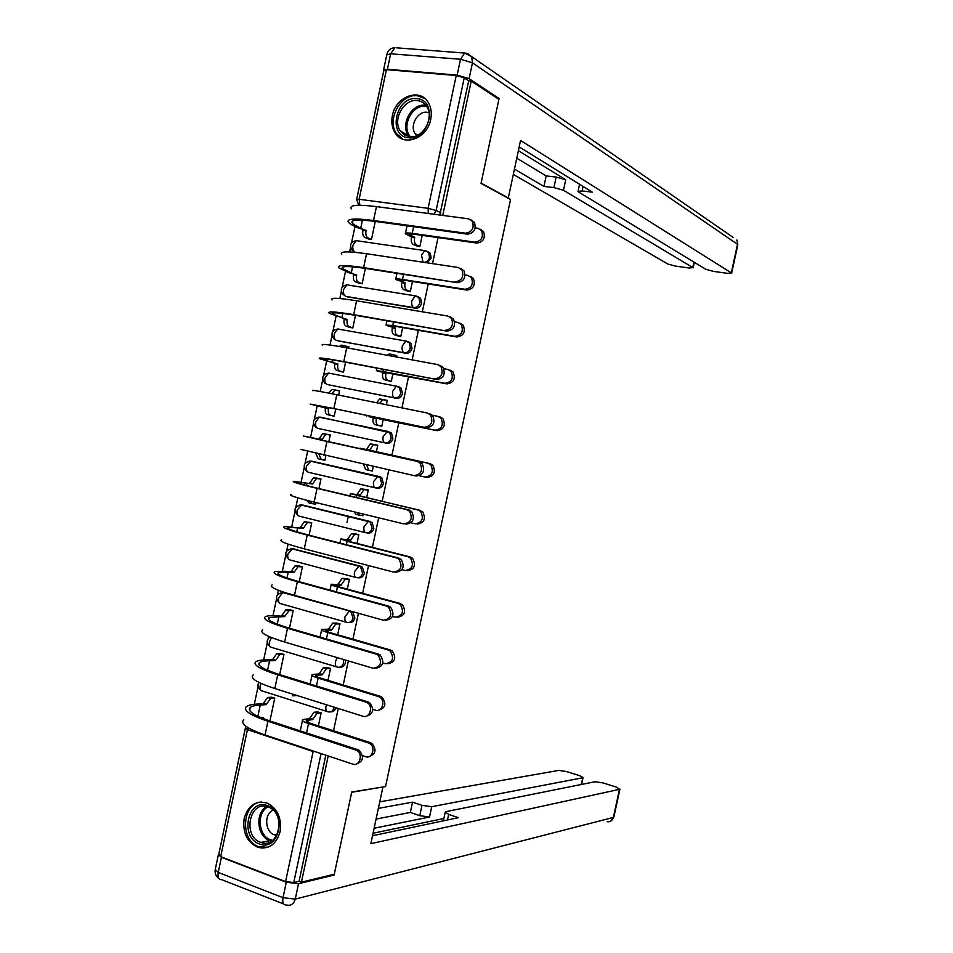 <?xml version="1.0" encoding="UTF-8"?>
<svg xmlns="http://www.w3.org/2000/svg" width="953" height="953" viewBox="0 0 953 953"><rect width="100%" height="100%" fill="white"/><g stroke="black" fill="none" stroke-linecap="round" stroke-linejoin="round"><path stroke-width="1.43" d="M427.182 262.837L431.161 258.001L430.268 253.2L427.635 251.509M346.142 296.431L415.425 308.212C418.486 308.355 420.535 306.699 421.583 303.233L420.559 298.253L417.867 296.633M337.279 340.65L405.871 353.289C408.92 353.48 410.969 351.848 412.006 348.405L410.862 343.223L408.313 341.734M328.463 384.762L396.341 398.306C399.367 398.545 401.416 396.948 402.452 393.506L401.165 388.133L398.783 386.775M318.79 417.08L387.526 431.352L383.154 436.45C382.606 440 383.249 442.144 385.083 442.895L386.811 443.264C389.837 443.55 391.874 441.978 392.91 438.547L391.469 432.972L387.526 431.352L389.741 432.591L391.183 438.177C390.146 441.608 388.109 443.193 385.083 442.895L317.814 428.385C315.884 427.623 315.181 425.514 315.693 422.036L319.362 417.104C312.941 418.593 311.798 422.024 315.908 427.385M376.137 487.972L377.305 488.162C380.318 488.496 382.344 486.947 383.38 483.528L381.76 477.739L379.735 476.655L377.996 476.357L380.033 477.441L381.641 483.231C380.604 486.661 378.579 488.21 375.553 487.876C373.695 487.221 373.04 485.125 373.588 481.587L377.996 476.357L310.928 461.061L306.413 466.112C305.901 469.579 306.616 471.64 308.558 472.319L375.315 487.829M367.155 532.918L367.81 532.989C370.812 533.37 372.826 531.857 373.862 528.438L372.063 522.447L368.477 521.279L370.312 522.232L372.099 528.236C371.074 531.655 369.049 533.18 366.047 532.798C364.165 532.227 363.498 530.19 364.046 526.664L368.477 521.279L301.684 504.935L297.145 510.129C296.621 513.584 297.348 515.597 299.313 516.181L365.595 532.679M358.185 577.756L358.328 577.768C361.306 578.185 363.319 576.696 364.356 573.301L362.354 567.083L358.983 566.153L360.579 566.952L362.581 573.17C361.544 576.589 359.531 578.078 356.541 577.649C354.647 577.184 353.98 575.183 354.516 571.681L358.983 566.153L292.452 548.761L287.877 554.086C287.365 557.529 288.104 559.482 290.093 559.983L355.874 577.47M349.024 622.512C351.931 622.869 353.873 621.392 354.861 618.092L352.646 611.671L350.859 611.623L353.075 618.056C352.05 621.451 350.037 622.917 347.059 622.44C345.141 622.059 344.462 620.129 344.998 616.627L349.489 610.968L282.755 592.552L278.633 597.996C278.121 601.403 278.872 603.32 280.873 603.726L346.189 622.202M339.804 667.219C342.603 667.469 344.462 666.004 345.379 662.823L345.415 660.048M330.584 711.855C333.181 712.01 334.932 710.64 335.861 707.722M244.182 818.52C242.431 832.517 246.982 842.118 257.834 847.336C268.829 849.731 276.251 844.513 280.111 831.671C281.85 818.115 277.573 808.597 267.257 803.141C255.88 800.163 248.185 805.285 244.182 818.52M392.386 115.587C391.087 122.306 392.04 128.143 395.257 133.122C403.774 147.25 427.397 138.352 430.708 119.423C431.971 112.99 431.137 107.32 428.207 102.436C419.785 87.473 395.614 96.587 392.386 115.587M354.981 226.492L351.55 242.777M350.573 247.399L349.62 251.914M345.51 271.426L342.234 286.984M341.269 291.582L339.816 298.503M336.064 316.301L332.942 331.12M331.978 335.694L330.012 345.034M326.629 361.104L323.663 375.196M322.698 379.747L320.22 391.492M317.206 405.859L314.383 419.213M313.43 423.751L310.559 437.379M307.581 451.555L305.127 463.17M304.174 467.697L301.16 482.015M297.824 497.859L295.883 507.067M294.93 511.582L291.773 526.604M288.08 544.103L286.65 550.905M285.697 555.408L282.398 571.121M278.359 590.276L277.43 594.672M276.477 599.187L273.023 615.578M268.639 636.39L268.222 638.379M267.269 642.906L263.671 659.976M258.072 686.553L254.332 704.315M321.078 753.609L293.762 882.561L299.087 881.275L301.434 882.168L334.289 874.235L351.752 792.003L385.548 786.582L510.546 199.511L481.039 183.369L498.884 99.362L471.223 81.053L442.752 215.414M301.434 882.168L328.189 755.979M333.526 730.748L338.255 708.484M343.223 685.004L348.333 660.917M352.932 639.189L358.423 613.279M362.664 593.302L368.537 565.57M372.397 547.356L378.663 517.789M382.153 501.349L388.8 469.948M391.909 455.272L398.807 422.751M401.963 407.884L408.599 376.554M412.137 359.877L418.403 330.31M422.322 311.786L428.219 283.982M432.531 263.636L438.046 237.607M356.696 199.284L383.856 70.331L386.43 69.64L456.237 75.513L464.218 77.872L436.129 210.458L433.96 214.246M471.223 81.053L468.709 80.826L464.218 77.872M293.762 882.561L285.602 881.585L220.691 856.676L218.69 854.746L245.278 728.473M318.373 725.852L321.125 712.856L317.54 711.974M269.925 720.968L274.738 698.108L271.271 697.251M292.583 695.821L297.169 695.559M327.999 680.347L330.536 668.41L326.939 667.565M279.694 674.629L283.958 654.389L280.492 653.567M337.648 634.781L339.959 623.893L336.349 623.083M289.486 628.218L293.19 610.611L289.712 609.837M347.309 589.145L349.394 579.317L345.772 578.554M299.278 581.747L302.446 566.773L298.944 566.034M356.982 543.448L358.84 534.681L355.207 533.954M309.106 535.205L311.702 522.875L308.188 522.173M314.061 503.911L315.622 504.292L315.979 502.576M361.318 515.406L362.843 515.776L363.212 514.036M366.667 497.692L368.299 489.985L364.665 489.294M318.933 488.603L320.97 478.918L317.456 478.263M321.518 459.537L324.902 460.299L325.855 455.784M369.025 470.305L372.313 471.044L373.278 466.458M376.375 451.865L377.781 445.218L374.124 444.574M328.773 441.93L330.25 434.902L326.724 434.282M330.715 415.377L334.193 416.258L335.73 408.98M378.198 425.348L381.796 426.265L383.225 419.511M386.346 404.727L387.263 400.391L384.321 399.807M338.649 395.09L339.554 390.825L336.516 390.218M340.007 371.325L343.485 372.158L345.594 362.188M387.68 380.545L391.29 381.414L392.946 373.576M396.46 356.982L396.77 355.517L395.292 355.243M348.56 348.131L348.858 346.689L347.345 346.416M349.31 327.201L352.801 327.999L355.481 315.336M397.175 335.682L400.796 336.504L402.678 327.57M358.626 283.017L362.128 283.78L365.368 268.412M406.681 290.748L410.314 291.535L412.435 281.504M367.953 238.774L371.467 239.501L375.279 221.418M416.199 245.755L419.844 246.493L422.203 235.367M347.011 522.458L348.31 516.347M312.37 461.312L379.735 476.655M302.685 505.066L370.24 521.505M293 548.809L360.758 566.285M321.995 417.521L320.947 417.438M311.917 461.276L311.321 461.323M284.53 592.48L283.351 592.516M468.709 80.826L439.821 215.021M299.087 881.275L325.807 755.181M362.545 755.669L365.63 756.682C372.349 759.279 376.054 746.652 369.514 743.423L371.67 743.185C376.876 749.594 375.959 754.085 368.906 756.646M321.113 712.904L317.087 713.225L312.667 719.61L309.594 718.622L302.625 719.622C301.684 720.623 303.65 721.945 308.522 723.589L368.537 742.995M309.594 718.622L314.014 712.248L318.183 711.927M370.693 742.756L310.761 723.398C307.14 722.171 305.675 721.195 306.378 720.456L312.667 719.61M243.742 719.801C239.906 723.613 247.006 728.676 265.041 734.966L352.777 764.151C359.662 766.843 363.486 753.871 356.803 750.487L359.055 750.225C364.368 756.861 363.415 761.483 356.208 764.103M261.253 717.776L263.385 717.609L263.195 718.562M274.726 698.168L270.604 698.418L266.113 704.648L263.147 703.695L257.262 704.064C251.926 704.398 248.34 705.232 246.517 706.566C242.729 710.188 249.865 715.095 267.924 721.278L355.779 750.035M358.03 749.773L270.307 721.099C253.45 715.322 246.779 710.735 250.294 707.352C251.985 706.125 255.297 705.351 260.24 705.029L266.113 704.648M263.147 703.695L267.638 697.477L270.866 698.382M271.915 697.215L267.9 697.441M372.814 709.401L375.494 710.235C382.022 712.653 385.929 700.646 379.747 697.155L378.412 696.536L381.879 697.012C386.739 703.659 385.608 708.067 378.472 710.259M330.524 668.47L326.438 668.625L322.138 674.867L319.041 673.926L312.155 674.545C311.25 675.367 313.239 676.547 318.135 678.107L378.412 696.536M319.041 673.926L323.353 667.696L327.653 667.541M380.545 696.405L320.363 678.012C316.718 676.856 315.24 675.975 315.908 675.367L322.138 674.867M382.808 662.978L385.381 663.741C392.993 662.406 394.518 658.106 389.968 650.816L388.3 650.006L392.076 650.792C396.603 657.641 395.245 661.978 388.026 663.8M339.935 623.965L335.801 623.953L331.608 630.052L328.511 629.159L321.697 629.409C320.827 630.04 322.853 631.089 327.772 632.554L388.3 650.006M328.511 629.159L332.704 623.083L337.159 623.095M390.408 649.982L329.976 632.566C326.319 631.482 324.818 630.707 325.461 630.231L331.608 630.052M286.281 882.24L221.418 857.331L218.237 872.424L283.017 897.69L286.281 882.24L298.515 883.693L334.11 875.068L351.693 792.277L382.332 787.095M382.856 787.273L370.848 843.643L619.462 789.334L616.484 787.13L602.904 782.901L595.101 781.734L446.159 811.587L445.265 811.98L448.672 814.398L447.481 819.985M372.528 835.745L458.369 817.686L448.672 814.398M581.08 784.545L583.057 777.588L579.781 775.694L566.523 771.561L558.756 770.393L379.747 801.842M421.988 805.356L431.733 806.703L429.529 817.019L419.785 815.685L421.988 805.356L412.53 802.152L378.353 808.382M582.533 777.815L431.733 806.703M334.11 875.068L332.835 874.592M262.301 848.158L259.323 847.038M218.809 854.126L221.418 857.331M429.529 817.019L374.124 828.252M443.872 818.508L373.064 833.232M419.785 815.685L410.338 812.444L376.078 819.068M410.338 812.444L412.53 802.152M507.592 197.89L508.306 197.974L520.552 140.472L731.308 272.868L737.503 244.29L472.462 62.827L469.102 78.646L499.062 98.516L481.098 183.095L508.306 197.974M518.372 150.693L565.725 179.736L563.473 190.255L692.736 267.507L693.903 262.075M563.473 190.255L553.907 187.598L556.159 177.067L565.725 179.736M514.453 169.098L543.925 186.419L553.907 187.598M513.322 174.399L667.898 264.064L675.534 266.101L689.376 268.031L692.736 267.507M387.394 69.259L457.154 75.12L460.513 59.265L390.647 53.785L387.394 69.259L383.785 70.665M583.057 186.419L582.092 190.945L578.018 191.434L578.697 192.065L705.863 269.33L713.535 271.391L727.711 273.368L731.308 272.868M582.092 190.945L592.325 192.161L519.182 146.881M497.383 98.362L499.062 98.516M469.102 78.646L457.154 75.12M516.776 158.198L546.164 175.924L556.159 177.067M546.164 175.924L543.925 186.419M259.395 843.917C239.394 837.401 247.768 797.673 267.471 805.678C287.758 811.92 279.205 852.363 259.395 843.917M268.043 806.953C249.805 799.531 242.062 836.305 260.574 842.321L260.884 842.428C278.884 849.647 286.662 813.278 268.412 807.096L268.043 806.953M273.166 810.169C263.933 813.648 264.791 831.886 274.345 834.828L276.787 835.352M261.456 802.009C241.895 802.819 239.62 840.701 258.799 846.74L267.912 847.265M408.515 137.732C387.192 136.374 395.745 95.788 416.771 98.659C438.392 99.672 429.648 141.02 408.515 137.732M417.223 100.565C403.822 98.588 392.1 120.018 400.415 131.085L404.406 134.957L409.587 136.708C422.715 138.9 434.771 117.874 426.777 106.557C424.454 103.007 421.274 101.018 417.223 100.565M429.041 112.692L427.063 112.263C417.64 110.834 409.337 125.856 415.174 133.682L416.806 135.552M424.752 98.433L417.378 95.765C400.725 93.334 386.215 120.007 396.591 133.706L402.976 139.245M253.188 674.891C249.495 678.036 256.714 682.586 274.833 688.531L362.95 716.251C369.633 718.753 373.671 706.399 367.346 702.766L365.952 702.099L369.573 702.611C374.541 709.461 373.362 714.011 366.059 716.251M283.946 654.461L279.753 654.556L275.393 660.643L272.415 659.738L266.578 659.857C261.277 659.976 257.751 660.56 255.976 661.632C252.331 664.586 259.573 668.982 277.728 674.831L365.952 702.099M368.18 701.956L280.087 674.748C263.147 669.292 256.369 665.194 259.752 662.43C261.396 661.43 264.66 660.882 269.568 660.774L275.393 660.643M272.415 659.738L276.775 653.651L280.111 654.52M281.206 653.555L277.132 653.627M262.659 629.909C259.109 632.399 266.435 636.437 284.637 642.036L373.135 668.267C380.95 666.933 382.534 662.502 377.888 654.961L376.149 654.103L378.353 654.068L380.092 654.925C384.702 662.001 383.297 666.469 375.911 668.327M293.179 610.694L288.926 610.623L284.685 616.579L275.905 615.59C270.652 615.483 267.162 615.829 265.446 616.639C261.944 618.926 269.306 622.809 287.532 628.313L376.149 654.103M378.353 654.068L289.879 628.337C272.856 623.202 265.97 619.569 269.222 617.437L284.685 616.579M281.683 615.721L285.936 609.777L289.378 610.587M290.534 609.86L286.388 609.741M392.541 616.412L395.281 617.163C402.738 615.912 404.37 611.671 400.177 604.428L398.199 603.416L402.273 604.5C406.443 611.564 404.882 615.817 397.592 617.27M349.37 579.412L345.177 579.221L341.103 585.178L331.263 584.201C330.429 584.654 332.478 585.571 337.422 586.941L398.199 603.416M337.993 584.332L342.067 578.4L346.761 578.614M400.296 603.499L339.602 587.06L335.015 585.023L341.103 585.178M401.975 569.691L405.192 570.525C412.494 569.334 414.233 565.141 410.386 557.97L408.122 556.755L412.458 558.148C416.294 565.308 414.567 569.489 407.265 570.68M358.816 534.788L354.576 534.43L350.621 540.244L340.829 538.933L347.083 541.268L408.122 556.755M347.488 539.446L351.454 533.644L356.517 534.097M410.183 556.945L349.251 541.483L344.593 539.755L350.621 540.244M411.017 522.828L415.115 523.816C422.286 522.673 424.109 518.539 420.583 511.439L418.045 510.034L422.632 511.725C426.146 518.813 424.323 522.935 417.176 524.079M358.876 515.049L356.124 514.382L354.039 511.821M368.275 490.104L363.975 489.556L360.139 495.238L350.418 493.606L418.045 510.034M356.994 494.5L360.842 488.829L366.857 489.639M420.094 510.331L358.9 495.846L354.182 494.416L360.139 495.238M357.172 512.571L359.257 515.132L362.879 515.609M272.141 584.88C268.722 586.691 276.167 590.217 294.465 595.47L383.344 620.212C390.992 618.95 392.684 614.578 388.431 607.097L386.358 606.025L388.538 606.108L390.611 607.18C394.852 614.459 393.232 618.842 385.762 620.308M302.423 566.868L298.11 566.63L293.989 572.455L285.245 571.264L274.94 571.586C271.569 573.194 279.038 576.577 297.36 581.723L386.358 606.025M388.538 606.108L299.683 581.854C282.576 577.053 275.584 573.897 278.717 572.384L293.989 572.455M290.975 571.645L295.108 565.832L298.646 566.606M299.945 566.106L295.644 565.796M281.635 539.779C278.359 540.911 285.912 543.937 304.293 548.833L393.565 572.086C401.046 570.883 402.845 566.57 398.95 559.173L396.579 557.886L401.118 559.351C405.001 566.749 403.202 571.038 395.733 572.241M311.679 522.983L307.319 522.578L303.304 528.272L284.435 526.473C281.206 527.402 288.795 530.273 307.2 535.074L396.579 557.886M398.747 558.065L309.499 535.312C292.309 530.833 285.221 528.153 288.211 527.271L303.304 528.272M300.278 527.497L304.293 521.827L307.938 522.554M309.522 522.327L304.924 521.803M291.142 494.619C288.009 495.072 295.668 497.585 314.145 502.136L403.798 523.888C411.136 522.732 413.03 518.492 409.468 511.153L406.824 509.664L408.956 509.962L411.601 511.451C415.151 518.766 413.268 523.006 405.942 524.162M320.947 479.049L316.527 478.466L312.632 484.017L293.941 481.289C290.856 481.551 298.551 483.898 317.051 488.353L406.824 509.664M408.956 509.962L319.326 488.698C302.065 484.541 294.858 482.337 297.729 482.099L312.632 484.017M309.749 501.052L311.929 503.625L315.657 504.125M311.536 503.529L308.915 502.886L306.711 500.277M309.594 483.302L313.501 477.751L317.242 478.454M319.708 478.62L314.216 477.739M419.344 475.761L425.062 477.048C432.078 475.928 433.984 471.866 430.78 464.838L427.992 463.241L430.017 463.634L432.793 465.231C436.009 472.247 434.103 476.309 427.087 477.417L425.479 477.119M368.585 470.222L365.618 469.543L363.45 464.242M366.524 449.494L370.252 443.943L377.757 445.325L373.409 444.634L369.669 450.185L360.008 448.22L427.992 463.241M430.017 463.634L369.669 450.185M366.595 464.945L368.751 470.258L372.349 470.889M300.66 449.387L414.043 475.618C421.238 474.499 423.215 470.317 419.975 463.063L417.069 461.371L422.096 463.48C425.324 470.711 423.346 474.88 416.175 476L414.495 475.702M330.226 435.044L325.759 434.282L321.971 439.714L303.471 436.045L417.069 461.371M419.189 461.788L329.178 442.013L307.259 436.855L321.971 439.714M318.957 454.224L321.244 459.489L324.925 460.156M321.066 459.453L318.207 458.798L315.919 453.533M318.921 439.047L322.71 433.615L326.557 434.282M330.238 435.009L323.508 433.627M439.952 416.89L442.954 418.665C445.885 425.586 443.907 429.6 437.022 430.685L369.073 416.735L435.009 430.208C441.906 429.112 443.884 425.098 440.953 418.164L437.951 416.378L432.424 415.258M376.399 418.367L376.304 418.808C375.756 422.358 376.411 424.526 378.27 425.312L375.113 424.657C373.254 423.871 372.599 421.702 373.147 418.153L373.242 417.712M381.808 426.182L375.113 424.657M376.495 402.738L379.687 398.997L383.511 399.605M387.228 400.558L382.844 399.629L379.651 403.369M381.819 426.122L378.27 425.312M424.311 427.278C431.364 426.182 433.424 422.048 430.482 414.9L427.337 413.018L336.802 394.709L333.884 408.527L426.408 427.778L336.123 409.063L313.978 404.918L328.475 408.861C327.951 412.351 328.642 414.507 330.56 415.294L334.217 416.127M429.434 413.542L432.567 415.425C435.509 422.56 433.46 426.682 426.408 427.778M328.559 408.432L310.19 404.108L333.884 408.527M334.205 416.175L327.51 414.65C325.592 413.864 324.89 411.72 325.414 408.229L325.509 407.801M339.518 390.98L335.003 390.039L331.751 393.696M328.69 393.101L331.942 389.42L335.682 390.015M313.001 390.742C310.19 389.646 318.123 390.968 336.802 394.709M449.911 370.062L453.116 372.015C455.772 378.853 453.723 382.808 446.969 383.88L378.651 371.42L376.411 370.669L382.999 371.479L444.98 383.297C451.746 382.224 453.807 378.258 451.138 371.408L447.922 369.454L443.884 368.704M385.953 373.207L385.87 373.636C385.31 377.209 385.953 379.425 387.788 380.307L384.631 379.699C382.784 378.817 382.141 376.59 382.689 373.028L382.784 372.599M389.682 381.105L384.631 379.699M387.275 355.278L389.122 353.98L392.815 354.528M396.734 355.683L392.302 354.564L390.444 355.862M391.314 381.295L387.788 380.307M434.592 378.865C441.513 377.781 443.645 373.707 440.965 366.643L437.63 364.582L346.701 347.785L343.783 361.628L436.677 379.485L345.999 362.259C328.511 358.995 321.018 358.102 323.532 359.567L337.839 364.451C337.302 367.965 337.993 370.157 339.887 371.039L343.521 372.039M439.702 365.225L443.038 367.286C445.706 374.326 443.586 378.401 436.677 379.485M337.922 364.022L319.743 358.757C317.027 357.172 325.044 358.137 343.783 361.628M342.056 371.884L336.826 370.455C334.932 369.561 334.241 367.37 334.765 363.867L334.86 363.438M348.822 346.856L344.259 345.725L342.353 346.999M339.256 346.463L341.186 345.153L344.795 345.689M322.555 345.367C319.886 343.592 327.939 344.39 346.701 347.785M459.87 323.174L463.265 325.295C465.683 332.037 463.575 335.944 456.94 337.005L394.792 326.2L389.813 325.902L395.531 327.975L388.252 326.033L386.036 325.104L392.731 325.497L454.962 336.314C461.621 335.253 463.73 331.334 461.312 324.568L457.916 322.448L454.688 321.911M395.531 327.975L395.435 328.404C394.887 331.989 395.507 334.265 397.33 335.242L394.149 334.682C392.326 333.705 391.695 331.43 392.255 327.856L392.338 327.415M398.39 336.075L394.149 334.682M400.82 336.397L397.33 335.242M444.884 330.381C451.698 329.297 453.878 325.271 451.46 318.302L447.922 316.074L356.601 300.791L353.682 314.657L446.945 331.108L355.886 315.395C338.303 312.465 330.715 312.048 333.085 314.156L347.214 319.982C346.678 323.508 347.357 325.759 349.227 326.724L352.824 327.892M449.971 316.837L453.497 319.064C455.927 326.009 453.735 330.024 446.945 331.108M347.297 319.553L329.297 313.334C326.724 311.083 334.86 311.512 353.682 314.657M350.549 327.594L346.165 326.188C344.271 325.211 343.604 322.96 344.128 319.446L344.224 319.017M332.12 299.933C329.595 297.467 337.755 297.765 356.601 300.791M470.103 276.263L473.415 278.479C475.607 285.15 473.438 289.009 466.91 290.069L404.513 280.253L399.462 280.265L405.108 282.684L395.686 279.467C395.114 278.693 397.377 278.681 402.464 279.455L464.957 289.271C471.509 288.199 473.677 284.328 471.473 277.657L467.911 275.393L465.112 274.964M405.108 282.684L405.013 283.112C404.465 286.71 405.085 289.045 406.871 290.105L403.691 289.593C401.892 288.533 401.261 286.198 401.821 282.612L401.916 282.171M407.586 291.094L403.691 289.593M410.326 291.439L406.871 290.105M455.2 281.826C461.895 280.73 464.135 276.751 461.943 269.89L458.238 267.495L366.536 253.736L363.605 267.614L457.226 282.672L365.785 268.472C348.119 265.863 340.424 265.935 342.663 268.686L356.601 275.453C356.065 278.991 356.732 281.29 358.59 282.35L362.152 283.684M460.525 268.424L463.968 270.759C466.16 277.609 463.908 281.588 457.226 282.672M356.684 275.024L348.19 272.487L338.875 267.864C336.445 264.91 344.688 264.839 363.605 267.614M359.543 283.363L355.505 281.862C353.634 280.79 352.967 278.49 353.503 274.964L353.599 274.535M341.698 254.439C339.316 251.294 347.595 251.056 366.536 253.736M480.419 229.304L483.552 231.603C485.553 238.167 483.326 241.991 476.905 243.075L414.245 234.247C410.445 233.747 408.742 233.854 409.135 234.569L414.71 237.321L411.493 236.868L405.347 233.783C404.811 232.818 407.098 232.663 412.22 233.342L474.975 242.157C481.42 241.085 483.636 237.249 481.646 230.662L477.929 228.255L475.261 227.886M414.71 237.321L414.615 237.762C414.055 241.371 414.662 243.754 416.437 244.921L413.245 244.456C411.458 243.289 410.85 240.906 411.398 237.297L411.493 236.868M416.949 246.077L413.245 244.456M419.856 246.422L416.437 244.921M465.529 233.199C472.116 232.091 474.415 228.148 472.426 221.37L468.578 218.845L376.471 206.61L373.54 220.512L465.529 233.199L467.53 234.164L375.696 221.477C357.959 219.202 350.144 219.762 352.253 223.145C353.408 224.515 356.231 226.183 360.734 228.124L366 230.852C365.464 234.414 366.119 236.761 367.953 237.916L371.491 239.417M471.163 219.952L474.427 222.371C476.405 229.125 474.117 233.056 467.53 234.164M366.083 230.423L357.625 227.684C352.753 225.587 349.703 223.8 348.464 222.323C346.177 218.69 354.528 218.082 373.54 220.512M368.704 239.096L364.868 237.476C363.01 236.32 362.354 233.962 362.89 230.412L362.986 229.983M351.288 208.874C349.048 205.038 357.435 204.287 376.471 206.61M357.542 240.847L425.777 250.758L428.612 252.485L429.505 257.286C428.683 260.3 426.932 262.004 424.252 262.397M348.488 285.114L416.199 296.002L418.891 297.61L419.904 302.601C418.867 306.08 416.806 307.736 413.745 307.593L347.416 296.883M415.425 308.212L413.745 307.593C411.958 306.556 411.351 304.245 411.899 300.648L415.174 295.93L420.559 298.253M339.625 329.345L406.621 341.186L409.182 342.675L410.326 347.857C409.278 351.323 407.229 352.955 404.179 352.753L338.136 340.912M405.871 353.289L404.179 352.753C402.369 351.812 401.749 349.56 402.309 345.975L405.68 341.138L410.862 343.223M396.805 386.251L328.547 373.088L397.067 386.299L399.462 387.668L400.748 393.041C399.7 396.496 397.663 398.104 394.625 397.854L328.88 384.869M396.341 398.306L394.625 397.854C392.803 397.02 392.171 394.804 392.719 391.242L396.198 386.287L401.165 388.133M343.461 659.464L343.58 662.859C342.556 666.254 340.555 667.696 337.588 667.171C335.659 666.886 334.956 665.003 335.492 661.525L337.195 657.606M334.169 707.197L334.098 707.614C333.074 710.998 331.084 712.403 328.13 711.843C326.176 711.653 325.473 709.818 325.997 706.352L326.462 704.767M386.43 69.64L359.126 199.284L428.111 208.326L456.237 75.513M285.602 881.585L313.132 751.5L247.435 729.629L220.691 856.676M359.364 252.759L355.564 252.342M312.751 461.383L309.332 461.026M303.519 505.173L299.885 504.923M294.31 548.916L290.462 548.761M284.84 592.587L350.192 610.98M336.516 666.85L271.665 647.409C269.651 647.099 268.889 645.229 269.401 641.834L271.486 637.581M326.867 711.438L262.468 691.044C260.443 690.806 259.669 688.995 260.181 685.612L260.931 683.372M281.064 592.54L282.755 592.552C275.822 594.112 274.714 597.614 279.443 603.058M336.361 340.364C334.467 339.423 333.776 337.207 334.3 333.705L337.755 329.011L338.744 329.059M347.202 284.899L348.036 284.947M356.708 240.728L357.351 240.764M320.196 417.116L391.469 432.972M325.009 383.297C321.101 377.936 322.281 374.541 328.547 373.088L324.997 377.9C324.473 381.391 325.164 383.559 327.082 384.404M343.294 294.93C339.756 289.617 340.983 286.257 346.975 284.864L343.628 289.45C343.104 292.964 343.783 295.227 345.653 296.264M352.467 250.663C349.096 245.374 350.347 242.038 356.208 240.656L352.967 245.124C352.431 248.662 353.098 250.984 354.957 252.104M430.268 253.2L424.693 250.651L421.512 255.249L423.049 262.218M358.804 205.264L356.648 199.534L359.126 199.284L359.853 205.252M440.762 212.71L436.129 210.458L428.111 208.326L428.302 213.496M313.251 751.012L317.945 752.572M246.017 726.377L245.35 728.116L247.435 729.629L248.054 727.711M307.771 722.219L308.248 719.968M317.337 713.189L314.276 712.213M312.751 719.181L309.677 718.193M306.544 732.94L308.522 723.589M262.266 717.704L263.29 718.038M260.24 705.029L257.87 716.275M263.231 703.278L266.209 704.231M267.924 721.278L265.041 734.966M317.349 676.916L317.754 675.022M326.784 668.589L323.698 667.66M322.221 674.426L319.136 673.497M316.467 685.981L318.135 678.107M326.939 631.553L327.272 630.016M336.23 623.917L333.145 623.036M331.704 629.623L328.606 628.73M326.414 638.963L327.772 632.554M298.515 883.693L295.251 899.108L613.375 817.436L619.462 789.334M613.899 816.971L613.375 817.436C612.398 820.676 610.337 822.105 607.216 821.724M295.251 899.108L283.017 897.69C282.243 902.658 283.303 905.088 286.198 904.969L287.067 905.136C291.153 905.815 293.881 903.801 295.251 899.108M283.601 903.944L221.668 879.655C218.642 879.702 217.498 877.284 218.237 872.424L215.247 869.47L218.261 855.186M731.654 273.201L737.836 244.659L736.86 240.001L737.801 244.838M467.613 53.582L471.687 56.668L464.683 53.023L460.513 59.265L472.462 62.827L471.687 56.668L733.405 237.607M383.654 69.676L386.763 54.881L390.647 53.785L394.911 47.71C390.742 47.948 388.062 50.128 386.882 54.261M396.424 47.817L466.279 53.201M260.884 842.428L269.973 840.665L271.629 841.082L269.675 840.558C256.965 836.579 254.88 812.766 266.649 806.536M267.829 806.881C256.357 812.802 258.311 835.972 270.652 839.819L272.629 840.367M409.242 136.672L408.372 135.505C400.093 124.509 411.744 103.281 425.05 105.259L425.955 105.378M426.706 106.438L425.657 106.295C412.065 104.234 400.879 126.82 410.493 136.779M269.568 660.774L267.567 670.257M272.498 659.309L275.477 660.226M277.728 674.831L274.833 688.531M278.907 616.46L277.287 624.167M281.778 615.293L284.768 616.15M287.532 628.313L284.637 642.036M336.552 586.131L336.802 584.939M345.701 579.186L342.592 578.352M341.198 584.749L338.089 583.903M336.385 591.873L337.422 586.941M346.177 540.637L346.344 539.803M355.183 534.395L352.062 533.609M350.704 539.803L347.583 539.017M346.356 544.711L347.083 541.268M364.677 489.544L361.544 488.806M360.222 494.81L357.089 494.071M356.351 497.478L356.756 495.536M288.259 572.086L287.008 578.006M291.07 571.216L294.072 572.026M297.36 581.723L294.465 595.47M297.622 527.652L296.752 531.786M300.374 527.08L303.388 527.843M307.2 535.074L304.293 548.833M306.997 483.147L306.509 485.494M309.689 482.873L312.715 483.588M317.051 488.353L314.145 502.136M374.184 444.622L371.027 443.943M369.764 449.745L366.607 449.054M319.017 438.618L322.054 439.285M326.915 441.561L324.008 455.367M437.022 430.685L435.009 430.208M376.304 418.808L373.147 418.153M373.29 417.39L373.409 416.795M325.414 408.229L328.475 408.861M323.162 406.419L323.019 407.145M327.51 414.65L330.56 415.294M446.969 383.88L444.98 383.297M385.87 373.636L382.689 373.028M382.999 371.479L383.44 369.371M334.765 363.867L337.839 364.451M332.954 359.948L332.43 362.474M336.826 370.455L339.887 371.039M456.94 337.005L454.962 336.314M395.435 328.404L392.255 327.856M391.445 326.593L391.623 325.723M392.731 325.497L393.494 321.888M344.128 319.446L347.214 319.982M342.77 313.418L341.853 317.754M346.165 326.188L349.227 326.724M466.91 290.069L464.957 289.271M405.013 283.112L401.821 282.612M401.07 281.099L401.332 279.872M402.464 279.455L403.548 274.333M353.503 274.964L356.601 275.453M352.586 266.816L351.288 272.975M355.505 281.862L358.59 282.35M476.905 243.075L474.975 242.157M414.615 237.762L411.398 237.297M410.707 235.534L411.041 233.938M412.22 233.342L413.626 226.707M362.89 230.412L366 230.852M362.414 220.155L360.734 228.124M364.868 237.476L367.953 237.916M396.77 133.956L395.257 133.122M258.799 682.36C257.239 685.529 257.918 688.173 260.824 690.306M362.354 567.083L291.88 548.785C284.983 550.429 283.934 553.943 288.747 559.34M372.063 522.447L301.029 504.959C294.286 506.531 293.202 510.022 297.777 515.418M381.76 477.739L310.19 461.061C303.614 462.586 302.494 466.053 306.83 471.437M269.866 636.926C266.209 640.19 266.292 643.442 270.128 646.706M337.755 329.011C331.632 330.429 330.429 333.8 334.146 339.137M369.514 743.423L371.67 743.185M317.087 713.225L314.014 712.248M306.247 721.087L306.378 720.456M300.255 730.88L302.446 720.48M356.803 750.487L359.055 750.225M267.638 697.477L270.604 698.418M250.294 707.352L249.638 710.473M379.747 697.155L381.879 697.012M326.438 668.625L323.353 667.696M310.154 684.028L312.012 675.272M389.968 650.816L392.076 650.792M335.801 623.953L332.704 623.083M320.077 637.116L321.578 629.993M619.926 789.108L613.851 817.186L610.623 821.248M215.116 870.303C214.854 873.675 216.081 876.379 218.797 878.392M443.371 820.843L445.182 812.373M583.057 777.588L581.568 784.45M578.09 191.124L579.555 184.251M693.129 267.876L694.32 262.325M274.488 834.876L277.299 834.351M415.174 133.682L417.736 135.123M408.372 135.505L400.415 131.085M367.346 702.766L369.573 702.611M276.775 653.651L279.753 654.556M259.752 662.43L259.204 665.063M377.888 654.961L380.092 654.925M285.936 609.777L288.926 610.623M269.222 617.437L268.782 619.581M400.177 604.428L402.273 604.5M345.177 579.221L342.067 578.4M330.012 590.133L331.167 584.654M410.386 557.97L412.458 558.148M354.576 534.43L351.454 533.644M339.959 543.079L340.769 539.255M420.583 511.439L422.632 511.725M363.975 489.556L360.842 488.829M349.918 495.953L350.37 493.785M388.431 607.097L390.611 607.18M295.108 565.832L298.11 566.63M278.717 572.384L278.371 574.028M398.95 559.173L401.118 559.351M304.293 521.827L307.319 522.578M288.211 527.271L287.973 528.415M409.468 511.153L411.601 511.451M313.501 477.751L316.527 478.466M297.729 482.099L297.586 482.742M430.78 464.838L432.793 465.231M373.409 444.634L370.252 443.943M419.975 463.063L422.096 463.48M322.71 433.615L325.759 434.282M440.953 418.164L442.954 418.665M382.844 399.629L379.687 398.997M366.798 416.116L366.941 415.448M430.482 414.9L432.567 415.425M331.942 389.42L335.003 390.039M451.138 371.408L453.116 372.015M392.302 354.564L389.122 353.98M376.447 370.479L376.935 368.144M440.965 366.643L443.038 367.286M341.186 345.153L344.259 345.725M323.675 358.864L323.532 359.567M461.312 324.568L463.265 325.295M386.108 324.77L386.954 320.768M451.46 318.302L453.497 319.064M333.347 312.953L333.085 314.156M471.473 277.657L473.415 278.479M395.781 279.003L396.984 273.32M461.943 269.89L463.968 270.759M343.02 266.971L342.663 268.686M481.646 230.662L483.552 231.603M429.243 253.629L429.505 252.402M405.478 233.175L407.038 225.801M472.426 221.37L474.427 222.371M352.717 220.929L352.253 223.145"/></g></svg>
